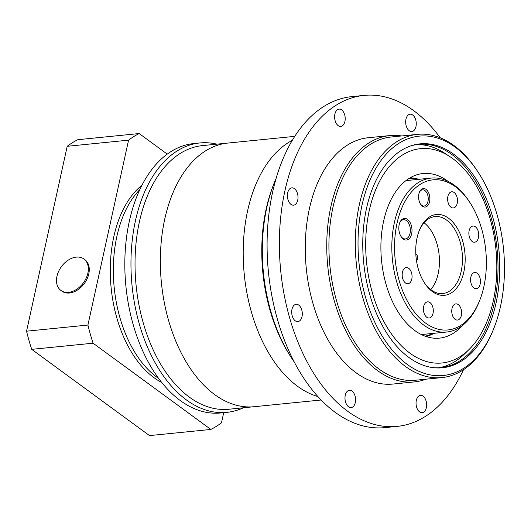 <?xml version="1.0" encoding="UTF-8"?>
<svg xmlns="http://www.w3.org/2000/svg" width="531" height="531" viewBox="0 0 531 531"><rect width="100%" height="100%" fill="white"/><g stroke="black" fill="none" stroke-linecap="round" stroke-linejoin="round"><path stroke-width="0.8" d="M243.331 407.795A135.378 81.708 -95.7 0 1 226.876 412.355A135.378 81.708 -95.7 0 1 135.478 220.604A135.378 81.708 -95.7 0 1 199.882 142.952A135.378 81.708 -95.7 0 1 216.913 144.16M226.876 412.355L220.743 412.972A135.378 81.708 -95.7 0 1 129.338 221.221A135.378 81.708 -95.7 0 1 193.749 143.562L199.882 142.952M116.88 236.361A106.366 64.198 -95.7 0 1 139.819 189.607A106.366 64.198 84.3 0 0 116.88 236.361A106.366 64.198 84.3 0 0 158.756 378.543A106.366 64.198 -95.7 0 1 116.88 236.361M321.162 399.996L254.21 406.7A132.478 79.955 -95.7 0 1 164.763 219.057A132.478 79.955 -95.7 0 1 227.792 143.071L202.47 145.607A132.478 79.955 -95.7 0 0 139.447 221.593A132.478 79.955 -95.7 0 0 228.888 409.242L254.21 406.7A132.478 79.955 -95.7 0 1 164.763 219.057A132.478 79.955 -95.7 0 1 227.792 143.071L294.745 136.361M142.003 185.166A106.366 64.198 84.3 0 0 113.813 236.673A106.366 64.198 84.3 0 0 161.769 382.466M167.252 154.103L139.182 133.546A154.72 93.376 84.3 0 0 128.575 140.151L87.92 325.045L26.55 331.191A154.72 93.376 84.3 0 0 31.714 349.345L149.49 435.599L210.867 429.446A154.72 93.376 84.3 0 0 221.473 422.842L223.704 412.673M139.182 133.546L77.811 139.693A154.72 93.376 84.3 0 0 67.205 146.297L128.575 140.151M87.92 325.045A154.72 93.376 84.3 0 0 93.084 343.199L31.714 349.345M210.867 429.446L93.084 343.199M26.55 331.191L67.205 146.297M87.88 273.18A19.494 13.66 126.2 0 1 68.545 292.335A19.494 13.66 126.2 0 1 60.906 290.45A19.494 13.66 126.2 0 1 56.956 276.279A19.494 13.66 126.2 0 1 76.291 257.117A19.494 13.66 126.2 0 1 83.938 259.002A19.494 13.66 126.2 0 1 87.88 273.18M83.938 259.002L84.847 259.666A19.494 13.66 126.2 0 1 88.796 273.843A19.494 13.66 126.2 0 1 77.413 290.059A19.494 13.66 126.2 0 1 61.815 291.121L60.906 290.45M411.638 233.793A10.832 6.538 -95.7 0 1 401.184 236.76A10.832 6.538 -95.7 0 1 399.173 224.659A10.832 6.538 -95.7 0 1 399.777 222.675A10.832 6.538 -95.7 0 1 408.213 219.987A10.832 6.538 -95.7 0 1 411.638 233.793M400.951 236.388A9.671 5.834 84.3 0 0 405.445 238.937A9.671 5.834 84.3 0 0 410.045 233.394A9.671 5.834 84.3 0 0 403.52 219.695A9.671 5.834 84.3 0 0 399.617 223.093M402.438 272.237A8.124 4.905 84.3 0 0 407.927 283.74A8.124 4.905 84.3 0 0 411.79 279.08A8.124 4.905 84.3 0 0 406.308 267.578A8.124 4.905 84.3 0 0 402.438 272.237M423.685 306.506A8.124 4.905 84.3 0 0 429.167 318.016A8.124 4.905 84.3 0 0 433.037 313.356A8.124 4.905 84.3 0 0 427.548 301.847A8.124 4.905 84.3 0 0 423.685 306.506M452.02 308.544A8.124 4.905 84.3 0 0 457.503 320.047A8.124 4.905 84.3 0 0 461.366 315.387A8.124 4.905 84.3 0 0 455.883 303.885A8.124 4.905 84.3 0 0 452.02 308.544M470.844 277.149A8.124 4.905 84.3 0 0 476.327 288.652A8.124 4.905 84.3 0 0 480.19 283.992A8.124 4.905 84.3 0 0 474.707 272.489A8.124 4.905 84.3 0 0 470.844 277.149M469.132 230.713A8.124 4.905 84.3 0 0 474.614 242.216A8.124 4.905 84.3 0 0 478.477 237.563A8.124 4.905 84.3 0 0 472.995 226.053A8.124 4.905 84.3 0 0 469.132 230.713M447.885 196.443A8.124 4.905 84.3 0 0 453.368 207.946A8.124 4.905 84.3 0 0 457.231 203.287A8.124 4.905 84.3 0 0 451.748 191.784A8.124 4.905 84.3 0 0 447.885 196.443M429.566 201.74A9.286 5.602 -95.7 0 1 420.612 204.289A9.286 5.602 -95.7 0 1 418.886 193.921A9.286 5.602 -95.7 0 1 419.404 192.215A9.286 5.602 -95.7 0 1 426.632 189.912A9.286 5.602 -95.7 0 1 429.566 201.74M420.373 203.911A8.124 4.905 84.3 0 0 424.116 206.008A8.124 4.905 84.3 0 0 427.979 201.349A8.124 4.905 84.3 0 0 422.497 189.839A8.124 4.905 84.3 0 0 419.244 192.634M397.055 223.113A75.422 45.52 -95.7 0 1 469.835 202.424A75.422 45.52 -95.7 0 1 483.86 286.68A75.422 45.52 -95.7 0 1 479.659 300.506A75.422 45.52 -95.7 0 1 420.904 319.224A75.422 45.52 -95.7 0 1 397.055 223.113M479.659 300.506L479.135 301.827A77.36 46.688 -95.7 0 1 446.637 332.028A77.36 46.688 -95.7 0 1 394.407 222.449A77.36 46.688 -95.7 0 1 431.212 178.077A77.36 46.688 -95.7 0 1 469.052 201.229L469.835 202.424M463.828 272.011A40.615 24.512 -95.7 0 1 424.641 283.156A40.615 24.512 -95.7 0 1 417.087 237.782A40.615 24.512 -95.7 0 1 419.351 230.341A40.615 24.512 -95.7 0 1 450.992 220.259A40.615 24.512 -95.7 0 1 463.828 272.011M419.085 231.018A38.677 23.344 -95.7 0 1 435.068 216.568A38.677 23.344 -95.7 0 1 461.18 271.354A38.677 23.344 -95.7 0 1 442.781 293.537A38.677 23.344 -95.7 0 1 424.249 282.545M424.07 222.774A38.677 23.344 -95.7 0 1 438.168 273.657A38.677 23.344 -95.7 0 1 430.767 289.634M415.846 254.475A2.901 1.752 -95.7 0 1 417.578 258.584A2.901 1.752 -95.7 0 1 416.417 260.197M417.24 179.478A79.524 47.996 84.3 0 0 409.288 178.29M418.707 179.332A80.048 48.314 84.3 0 0 410.158 177.772M448.011 181.343A82.71 49.921 84.3 0 0 418.428 174.341A82.71 49.921 84.3 0 0 383.654 220.962A82.71 49.921 84.3 0 0 434.849 338.227A82.71 49.921 84.3 0 0 462.455 325.496M369.277 210.435A107.707 65.001 84.3 0 0 391.931 334.576A107.707 65.001 84.3 0 0 469.178 349.378A107.707 65.001 84.3 0 0 493.233 301.21A107.707 65.001 84.3 0 0 449.863 156.599A107.707 65.001 84.3 0 0 369.277 210.435M438.593 367.751A112.167 67.703 84.3 0 0 464.618 353.872L469.178 349.378M449.863 156.599L444.5 153.101A112.167 67.703 84.3 0 0 416.238 144.658M426.068 336.508A80.048 48.314 84.3 0 0 434.132 333.276M425.112 336.169A79.524 47.996 84.3 0 0 432.665 333.428M334.902 114.105A8.702 5.25 84.3 0 0 340.776 126.431A8.702 5.25 84.3 0 0 344.918 121.44A8.702 5.25 84.3 0 0 339.043 109.114A8.702 5.25 84.3 0 0 334.902 114.105M287.696 192.839A8.702 5.25 84.3 0 0 293.57 205.172A8.702 5.25 84.3 0 0 297.712 200.18A8.702 5.25 84.3 0 0 291.838 187.848A8.702 5.25 84.3 0 0 287.696 192.839M291.99 309.294A8.702 5.25 84.3 0 0 297.864 321.62A8.702 5.25 84.3 0 0 302.006 316.629A8.702 5.25 84.3 0 0 296.125 304.303A8.702 5.25 84.3 0 0 291.99 309.294M345.269 395.25A8.702 5.25 84.3 0 0 351.144 407.576A8.702 5.25 84.3 0 0 355.285 402.584A8.702 5.25 84.3 0 0 349.405 390.258A8.702 5.25 84.3 0 0 345.269 395.25M416.324 400.347A8.702 5.25 84.3 0 0 422.198 412.673A8.702 5.25 84.3 0 0 426.34 407.682A8.702 5.25 84.3 0 0 420.466 395.356A8.702 5.25 84.3 0 0 416.324 400.347M405.956 119.203A8.702 5.25 84.3 0 0 411.837 131.535A8.702 5.25 84.3 0 0 415.972 126.544A8.702 5.25 84.3 0 0 410.098 114.211A8.702 5.25 84.3 0 0 405.956 119.203M463.517 369.682A166.322 100.386 -95.7 0 1 397.201 426.386A166.322 100.386 -95.7 0 1 284.915 190.808A166.322 100.386 -95.7 0 1 364.04 95.401A166.322 100.386 -95.7 0 1 440.285 137.821M397.201 426.386L384.929 427.614A166.322 100.386 -95.7 0 1 272.635 192.036A166.322 100.386 -95.7 0 1 351.761 96.635L364.04 95.401M426.001 379.187A123.776 74.705 -95.7 0 1 414.445 381.902A123.776 74.705 -95.7 0 1 330.879 206.586A123.776 74.705 -95.7 0 1 389.761 135.584A123.776 74.705 -95.7 0 1 401.628 135.949M414.445 381.902L392.96 384.052A123.776 74.705 -95.7 0 1 309.394 208.736A123.776 74.705 -95.7 0 1 368.282 137.735L389.761 135.584M493.777 328.556L493.246 329.877A122.23 73.769 -95.7 0 1 441.905 377.594L415.514 380.236A122.23 73.769 -95.7 0 1 332.997 207.11A122.23 73.769 -95.7 0 1 391.141 137.005L417.532 134.356A122.23 73.769 -95.7 0 1 477.316 170.936L478.099 172.13A120.291 72.601 -95.7 0 1 500.474 306.513A120.291 72.601 -95.7 0 1 493.777 328.556A120.291 72.601 -95.7 0 1 400.062 358.418A120.291 72.601 -95.7 0 1 362.029 205.125A120.291 72.601 -95.7 0 1 478.099 172.13M441.905 377.594A122.23 73.769 -95.7 0 1 359.387 204.468A122.23 73.769 -95.7 0 1 417.532 134.356M496 303.234A112.512 67.908 -95.7 0 1 433.356 367.671A112.512 67.908 -95.7 0 1 366.509 208.411A112.512 67.908 -95.7 0 1 411.12 145.773A112.512 67.908 -95.7 0 1 480.502 186.68A112.512 67.908 -95.7 0 1 496 303.234M410.383 146.025A112.167 67.703 -95.7 0 1 418.534 144.366A112.167 67.703 -95.7 0 1 494.268 303.247A112.167 67.703 -95.7 0 1 440.903 367.585A112.167 67.703 -95.7 0 1 432.579 367.571M294.499 362.361A135.378 81.708 -95.7 0 1 291.997 358.684L290.829 356.892A132.478 79.955 -95.7 0 1 266.184 208.895A132.478 79.955 -95.7 0 1 273.565 184.622L274.354 182.637A135.378 81.708 -95.7 0 1 276.074 178.529M247.619 210.754A132.478 79.955 -95.7 0 1 292.276 140.35A132.478 79.955 -95.7 0 0 247.619 210.754A132.478 79.955 -95.7 0 0 317.956 396.571A132.478 79.955 -95.7 0 1 247.619 210.754M291.997 358.684A135.378 81.708 -95.7 0 1 266.814 207.442A135.378 81.708 -95.7 0 1 274.354 182.637M446.637 332.028L421.388 334.557A77.433 46.735 84.3 0 0 421.468 334.55M431.212 178.077L405.963 180.606"/></g></svg>
